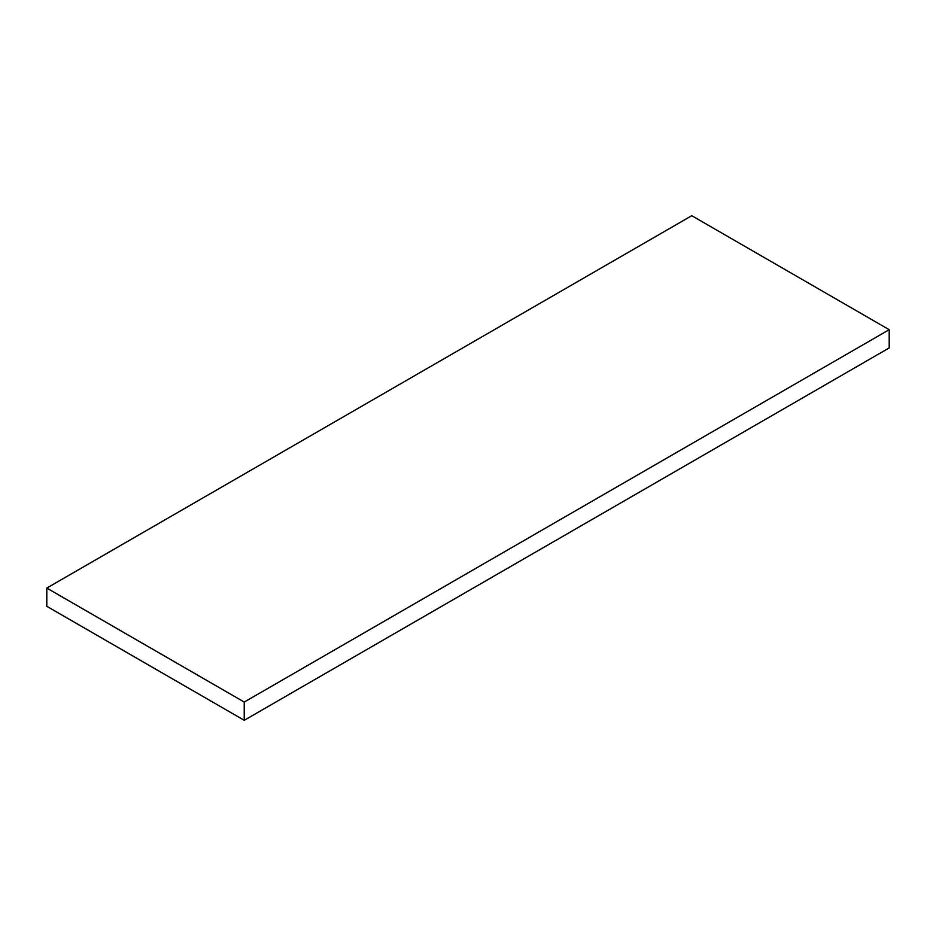 <?xml version="1.0" encoding="UTF-8"?>
<svg xmlns="http://www.w3.org/2000/svg" width="936" height="936" viewBox="0 0 936 936"><rect width="100%" height="100%" fill="white"/><g stroke="black" fill="none" stroke-linecap="round" stroke-linejoin="round"><path stroke-width="1.4" d="M46.8 606.306L244.237 720.299L244.237 702.058L46.8 588.065L46.8 606.306M244.237 702.058L889.2 329.694L889.2 347.935L244.237 720.299M889.2 329.694L691.762 215.701L46.8 588.065"/></g></svg>
